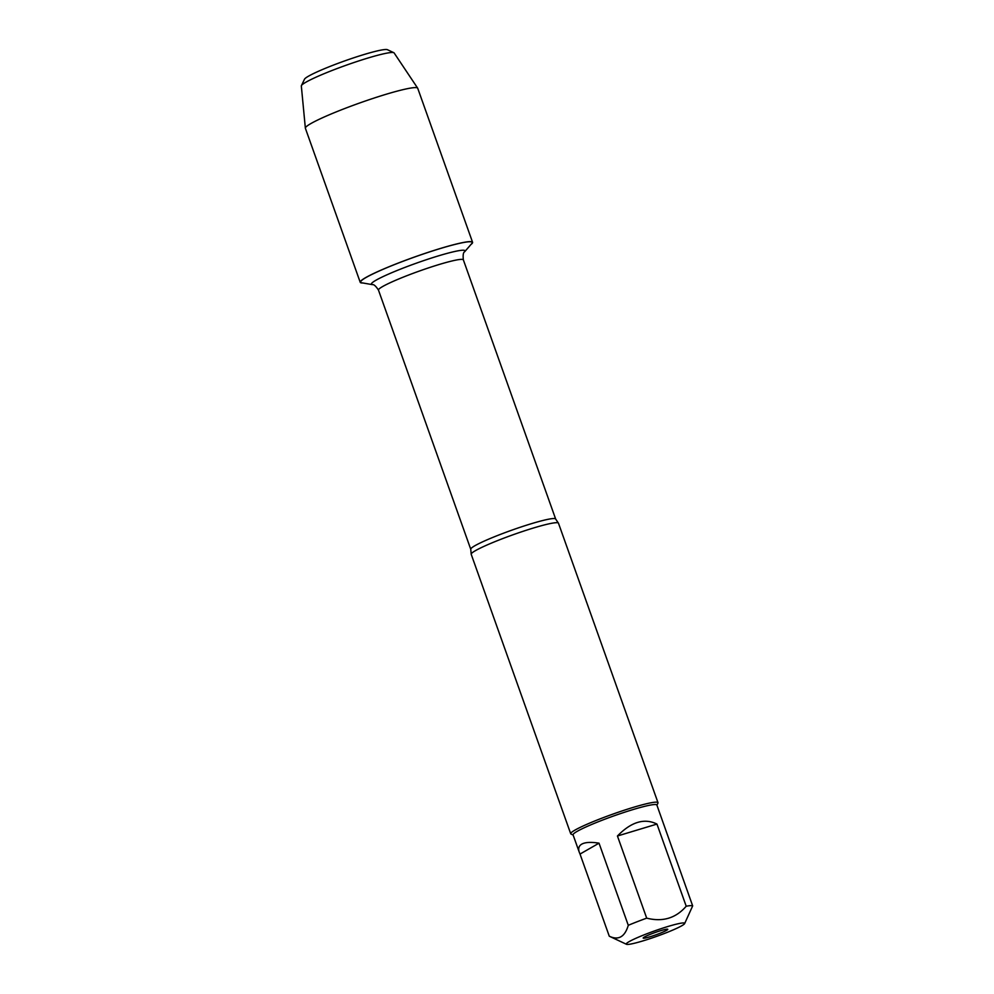 <?xml version="1.0" encoding="UTF-8"?>
<svg xmlns="http://www.w3.org/2000/svg" width="994" height="994" viewBox="0 0 994 994"><rect width="100%" height="100%" fill="white"/><g stroke="black" fill="none" stroke-linecap="round" stroke-linejoin="round"><path stroke-width="1.49" d="M657.991 802.667L558.479 523.217A46.32 4.361 160.4 0 0 558.342 523.03A46.32 4.361 160.4 0 0 522.707 531.43A46.32 4.361 160.4 0 0 475.492 550.626A46.32 4.361 160.4 0 0 471.181 554.056A46.32 4.361 160.4 0 0 471.206 554.292L570.718 833.755A46.32 4.361 -19.6 0 1 612.888 814.111A46.32 4.361 -19.6 0 1 657.991 802.667A46.32 4.361 -19.6 0 1 657.929 803.127L656.922 805.215M361.667 282.768A59.23 5.579 -19.6 0 1 414.535 257.048A59.23 5.579 -19.6 0 1 471.752 243.567L464.67 251.743A49.688 4.672 -19.6 0 0 416.672 263.062A49.688 4.672 -19.6 0 0 372.315 284.632L361.667 282.768M573.14 835.047L571.053 834.065A46.32 4.361 -19.6 0 1 570.718 833.755M666.564 930.347A13.059 1.23 -19.6 0 1 652.611 935.963A13.059 1.23 -19.6 0 1 643.168 938.001A13.059 1.23 -19.6 0 1 655.058 932.534A13.059 1.23 -19.6 0 1 667.732 929.253A13.059 1.23 -19.6 0 1 666.564 930.347M629.14 941.629A30.988 2.92 160.4 0 0 626.493 944.3A30.988 2.92 160.4 0 0 656.45 936.435A30.988 2.92 160.4 0 0 684.63 923.6A30.988 2.92 160.4 0 0 684.531 923.128A30.988 2.92 160.4 0 0 660.501 928.868A30.988 2.92 160.4 0 0 629.14 941.629M579.328 852.405L580.024 854.057L599.022 843.173C590.983 841.893 585.23 842.216 581.751 844.142C578.819 845.857 578.011 848.615 579.328 852.405L573.078 834.861A44.469 4.187 -19.6 0 1 577.191 831.344A44.469 4.187 -19.6 0 1 623.598 812.558A44.469 4.187 -19.6 0 1 656.86 805.028L692.669 905.894A44.469 4.187 160.4 0 0 686.208 906.23C675.883 918.207 662.712 922.183 646.696 918.145A44.469 4.187 160.4 0 0 628.283 925.315C624.804 936.957 618.467 940.585 609.272 936.199A44.469 4.187 160.4 0 0 609.397 936.273L626.493 944.3M684.63 923.6L692.669 905.894M656.959 824.076C644.435 817.876 631.265 821.839 617.436 836.004L656.959 824.076L686.208 906.23M617.436 836.004L646.696 918.145M580.024 854.057L609.272 936.199M628.283 925.315L599.022 843.173M362.934 282.992A59.628 5.616 -19.6 0 1 360.226 282.308A59.628 5.616 -19.6 0 1 365.742 277.575A59.628 5.616 -19.6 0 1 427.967 252.401A59.628 5.616 -19.6 0 1 472.572 242.3A59.628 5.616 -19.6 0 1 470.907 244.536M360.226 282.308L305.382 128.276A59.628 5.616 -19.6 0 1 305.357 128.151A59.628 5.616 -19.6 0 1 310.898 123.554A59.628 5.616 -19.6 0 1 372.477 98.592A59.628 5.616 -19.6 0 1 417.666 88.155A59.628 5.616 -19.6 0 1 417.728 88.28L472.572 242.3M305.357 128.151L301.331 85.993A49.265 4.635 -19.6 0 1 301.418 85.621A49.265 4.635 -19.6 0 1 305.916 82.204A49.265 4.635 -19.6 0 1 355.169 62.113A49.265 4.635 -19.6 0 1 393.835 52.707A49.265 4.635 -19.6 0 1 394.133 52.955L417.666 88.155M393.835 52.707L387.424 49.7A44.221 4.162 160.4 0 0 352.721 58.137A44.221 4.162 160.4 0 0 308.525 76.165A44.221 4.162 160.4 0 0 304.487 79.234L301.418 85.621M471.181 554.056L470.758 549.284A45.053 4.237 -19.6 0 1 511.786 530.175A45.053 4.237 -19.6 0 1 555.658 519.054L558.342 523.03M555.658 519.054L463.366 259.881A45.053 4.237 160.4 0 0 419.493 271.002A45.053 4.237 160.4 0 0 378.478 290.111C375.856 286.061 373.806 284.234 372.315 284.632M470.758 549.284L378.478 290.111M463.366 259.881C462.831 255.085 463.279 252.377 464.67 251.743"/></g></svg>
